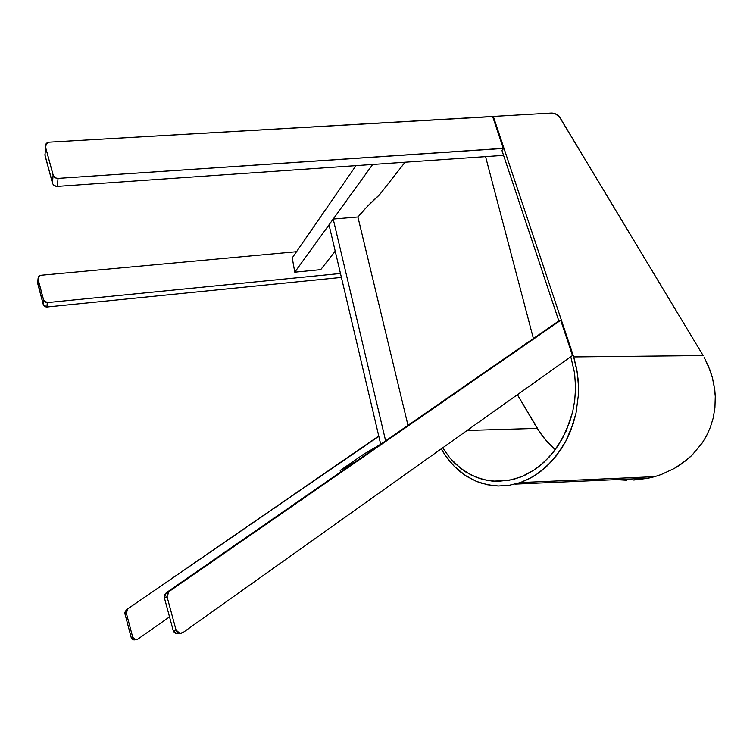 <?xml version="1.0" encoding="UTF-8"?>
<svg xmlns="http://www.w3.org/2000/svg" width="753" height="753" viewBox="0 0 753 753"><rect width="100%" height="100%" fill="white"/><g stroke="black" fill="none" stroke-linecap="round" stroke-linejoin="round"><path stroke-width="1.13" d="M357.91 217.024L366.165 207.696L379.568 194.707L405.086 162.215L379.568 194.707C371.436 202.039 364.603 209.014 359.068 215.631M372.669 164.465L294.781 272.172L320.712 269.64L335.217 251.173L320.712 269.64L294.781 272.172L292.239 257.884L355.971 165.632L292.239 257.884L294.781 272.172L372.669 164.465M380.698 444.251L329.014 224.836L333.202 219.038L385.64 440.834L333.202 219.038L357.901 216.968L333.202 219.038L329.014 224.836L380.698 444.251M407.994 425.36L357.901 216.968L407.994 425.36M179.242 633.414L176.004 633.537L174.235 632.379L173.199 630.506L176.042 630.026L173.199 630.506L164.389 597.826L164.521 594.983L166.281 592.715L164.389 597.826L167.053 596.762L168.983 591.566L166.281 592.715L558.83 320.919L166.281 592.715L168.983 591.566L561.041 319.987L558.952 321.267L501.931 150.431L503.729 148.445L493.074 116.574M561.032 319.997L572.478 355.51L561.013 319.997L168.983 591.566L167.194 593.872L167.053 596.762L176.042 630.026L167.053 596.762L164.389 597.826L173.199 630.506L176.908 633.753L179.515 633.292M183.092 632.482L179.807 633.329L176.042 630.026L177.087 631.936L178.885 633.122L181.049 633.311L183.092 632.482L572.478 355.51L183.092 632.482M572.478 355.51L560.693 320.232L572.478 355.51M560.957 320.025L558.952 321.267L501.931 150.431L503.701 148.416L493.055 116.546L49.293 142.157L492.622 116.461L503.268 148.341L58.037 178.386L503.701 148.416M503.606 148.369L493.055 116.546M45.133 153.141L45.491 146.92L46.818 143.051L49.293 142.157L46.008 143.898L45.491 146.92L53.369 175.797L55.637 177.953L58.037 178.386L57.35 186.386L503.578 155.363L57.35 186.386L54.282 185.577L52.748 183.845L44.879 154.647M58.037 178.386C55.553 178.348 53.905 177.247 53.096 175.082L52.484 183.148C53.284 185.285 54.903 186.368 57.35 186.386L58.037 178.386M45.011 155.429L52.484 183.148L53.096 175.082L45.491 146.92L45.011 155.429M340.196 470.474L363.784 454.153L340.196 470.474L355.915 461.42L340.196 470.474L340.554 472.056L340.196 470.474M380.491 444.402L363.784 454.153L380.491 444.402M378.759 436.006L126.316 609.836L378.825 436.298L126.316 609.836L124.885 613.601L126.306 613.027L127.756 609.215L126.429 610.909L126.306 613.027L124.885 613.601L124.782 612.547L126.316 609.836L378.759 436.006M135.587 639.721L134.09 639.212L132.726 637.311L131.21 637.565L124.885 613.601L131.21 637.565L133.93 639.937L137.903 639.09L135.484 639.711L132.726 637.311L126.306 613.027L132.726 637.311L131.21 637.565L132.556 639.438L134.834 639.918M169.529 616.886L137.903 639.09L169.529 616.886M37.848 281.914L37.744 283.655L43.288 304.636L43.618 300.193L43.288 304.636L46.902 306.998L341.401 277.415L46.902 306.998L47.288 302.593L340.469 273.471L47.288 302.593L43.618 300.193L38.008 278.968L37.744 283.655L38.008 278.968L38.996 275.993L40.455 275.306L296.513 251.7L40.455 275.306L38.403 276.652L38.008 278.968L43.815 300.729L45.5 302.32L47.288 302.593L46.902 306.998L45.142 306.735L43.476 305.163L37.688 282.469M533.397 338.53L485.572 156.615L533.397 338.53M703.142 355.557L559.47 116.931L555.187 113.694L551.441 113.054L493.319 116.423L573.682 356.913L703.142 355.557L573.682 356.913L577.297 372.443L578.568 387.39L578.464 394.421L576.036 413.086L570.708 430.65L566.247 440.401L561.286 448.929L551.789 461.222L541.652 470.672L536.418 474.446L531.129 477.675L520.389 482.56L509.452 485.224L498.458 485.986L487.417 484.744L476.348 481.346L466.879 476.461L460.525 471.962L454.144 466.192L448.609 459.914L443.263 452.28L441.249 448.854L445.898 456.28L454.144 466.192L465.298 475.444L476.348 481.346L481.882 483.332L492.942 485.619L498.458 485.986L509.452 485.224L520.389 482.56L654.724 476.658L520.389 482.56L528.465 479.096L536.418 474.446L546.791 466.276L556.636 455.471L565.654 441.531L573.165 423.817L576.036 413.086L578.464 394.421L578.2 380.058L576.61 368.537L573.682 356.913L493.319 116.423L551.441 113.054C555.083 113.054 558.02 114.72 560.241 118.052L703.142 355.557M633.772 480.056L647.853 478.277L654.724 476.658L661.407 474.446L674.227 468.488L680.364 464.733L691.903 455.339L702.144 443.084L706.521 435.771L710.239 427.563L713.129 418.301L714.926 407.862L715.284 396.276L714.795 389.979L712.376 377.601L708.375 366.071L704.14 357.299L709.787 369.61L712.103 376.622L713.75 383.409L715.284 396.276L714.926 407.862L713.129 418.301L710.239 427.563L706.521 435.771L702.144 443.084L691.903 455.339L686.265 460.356L674.227 468.488L661.407 474.446L654.724 476.658L647.853 478.277L633.772 480.056M555.243 449.739L543.873 437.87L537.19 428.382L467.114 430.452L537.19 428.382L517.386 394.694L540.4 433.257L547.525 442.152L555.243 449.739M442.726 447.8L449.739 457.786L455.113 463.584L465.862 472.046L476.611 477.44L487.247 480.433L497.799 481.402L513.019 479.557L524.06 475.68L534.291 469.891L539.327 466.248L549.012 457.259L558.095 445.701L566.237 430.895L572.675 411.816L574.737 400.37L575.584 387.531L574.614 373.206L570.783 356.715L574.614 373.206L575.584 387.531L574.737 400.37L572.675 411.816L569.757 421.934L562.303 438.754L553.643 451.828L544.231 462.05L534.291 469.891L521.462 476.8L508.341 480.508L492.528 481.158L481.948 479.209L471.237 475.068L460.497 468.272L449.739 457.786L442.726 447.8M626.618 480.245L616.293 479.633M179.807 633.329L176.908 633.753M135.484 639.711L133.93 639.937M648.154 478.221L515.052 484.113"/></g></svg>
